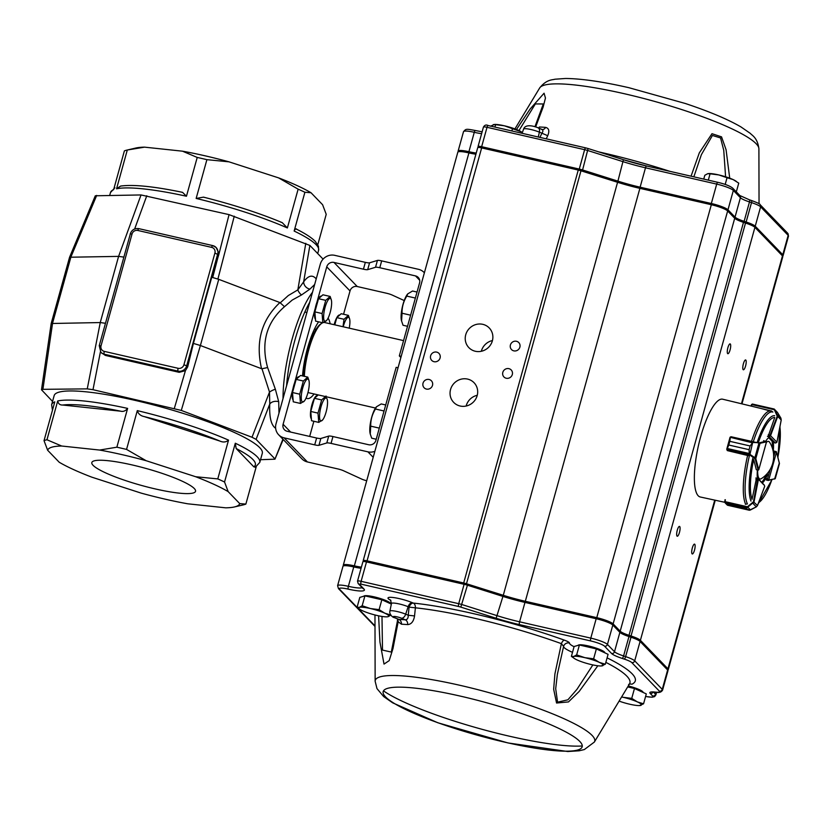 <?xml version="1.0" encoding="UTF-8"?>
<svg xmlns="http://www.w3.org/2000/svg" width="830" height="830" viewBox="0 0 830 830"><rect width="100%" height="100%" fill="white"/><g stroke="black" fill="none" stroke-linecap="round" stroke-linejoin="round"><path stroke-width="1.25" d="M307.474 348.361L308.231 348.527M312.889 335.476L310.223 339.522M306.208 353.279L306.934 353.445M309.735 302.265A69.596 18.353 102.9 0 0 286.578 385.753M123.815 257.093L118.597 256.387L69.575 257.227L95.305 195.787L141.038 194.946L229.059 214.628L218.684 255.059L211.754 277.251L193.4 343.413L187.694 366.86L185.432 370.637L179.187 372.328L105.337 355.406L100.886 352.356A7.2 6.848 136 0 0 104.175 354.202A2.397 0.633 -77.1 0 1 104.29 351.381A4.804 4.565 136 0 1 101.042 345.788L132.043 233.987A4.804 4.565 136 0 1 137.822 230.46L211.671 247.382A4.804 4.565 136 0 1 214.918 252.984L183.918 364.775L186.688 365.823A7.2 6.848 136 0 1 178.025 371.124A2.397 0.633 -77.1 0 1 178.139 368.302L104.29 351.381M312.505 292.264A71.992 18.986 102.9 0 0 283.02 398.587M275.643 428.301C271.151 425.292 269.19 417.21 269.76 404.044A7.2 5.073 -177.2 0 1 278.704 401.668L278.984 413.133M261.979 368.748L261.564 368.717C255.35 341.981 261.471 319.934 279.907 302.556L284.493 306.695C266.44 322.403 260.817 342.697 267.613 367.555L261.979 368.748L269.501 392.071L252.009 437.254L256.086 439.361L269.76 404.044L269.501 392.071A7.2 2.417 152.9 0 1 275.373 389.27L278.704 401.668M282.895 439.174L274.948 459.187L260.527 459.706M252.009 437.254L181.293 410.425L92.991 389.695L100.42 351.806M105.452 323.275L100.243 322.559L51.19 323.503L41.5 389.778L42.901 389.332L52.591 323.057L70.955 256.895L96.685 195.413M42.901 389.332L87.254 388.876L92.991 389.695M52.549 401.44L41.5 389.778M181.293 410.425L200.393 345.508L193.4 343.413M284.493 306.695L292.233 300.055L301.539 294.94A7.2 3.901 64.8 0 1 297.835 289.888L303.656 281.827L309.87 245.431L323.088 259.126M267.613 367.555L275.373 389.27M301.539 294.94L309.922 289.12L314.663 284.493M279.907 302.556L218.736 279.337L200.393 345.508L261.564 368.717M211.754 277.251L218.736 279.337M218.985 253.358L216.101 247.485A7.2 6.848 136 0 1 217.688 254.032L186.688 365.823L187.694 366.86M141.038 194.946L118.597 256.387L100.243 322.559M69.575 257.227L51.19 323.503M309.922 289.12A7.2 6.412 35.5 0 1 303.656 281.827C308.314 275.436 312.505 274.46 316.209 278.901M229.059 214.628L309.87 245.431M296.393 229.122C305.212 233.5 311.499 237.577 315.255 241.354L318.44 246.178L318.606 250.255A107.993 17.638 -164.5 0 0 294.142 231.051L304.901 192.259L311.032 192.747L322.611 204.73L326.221 214.337L317.797 244.705M304.901 192.259A107.993 17.638 -164.5 0 0 298.136 189.157L287.377 227.949A107.993 17.638 -164.5 0 0 196.15 198.443L203.495 197.146L204.886 197.54M197.218 157.441L186.46 196.233A107.993 17.638 -164.5 0 0 116.553 188.804L127.301 150.012L144.555 147.149L182.496 151.185L197.218 157.441A107.993 17.638 -164.5 0 1 206.898 159.661L196.15 198.443M127.301 150.012A107.993 17.638 -164.5 0 0 126.959 150.095A107.993 17.638 -164.5 0 0 124.386 150.894L113.627 189.686A107.993 17.638 -164.5 0 0 110.483 192.539L109.726 195.278M116.553 188.804L120.589 186.076C133.246 184.322 153.903 186.408 182.538 192.342L186.46 196.233M181.438 192.176L182.538 192.342M144.555 147.149A99.683 16.278 -164.5 0 0 135.798 148.031L126.959 150.095M294.142 231.051C295.293 228.779 296.217 228.271 296.912 229.505M311.032 192.747A99.683 16.278 -164.5 0 0 278.548 177.859L298.136 189.157M280.54 222.004L282.231 222.637L287.377 227.949M206.898 159.661L229.018 161.84L278.548 177.859M229.018 161.84A99.683 16.278 -164.5 0 0 182.496 151.185M274.74 458.668L256.086 439.361M137.303 410.622L126.554 449.414A107.993 17.638 -164.5 0 0 116.864 447.194L127.623 408.401C125.548 410.943 123.245 411.877 120.703 411.192L62.727 405.03C59.957 405.154 58.287 403.795 57.706 400.973L46.957 439.765A107.993 17.638 -164.5 0 0 44.032 440.647L54.79 401.855A107.993 17.638 15.5 0 0 51.636 404.718L54.168 395.588A107.993 17.638 15.5 0 1 134.968 400.361A107.993 17.638 15.5 0 1 262.301 453.315L259.769 462.435A107.993 17.638 15.5 0 0 235.305 443.22L224.546 482.012A107.993 17.638 -164.5 0 0 217.782 478.91L228.53 440.128C226.061 442.245 223.156 442.546 219.794 441.031L144.14 416.567C140.56 415.84 138.278 413.859 137.303 410.622A107.993 17.638 15.5 0 1 228.53 440.128M235.305 443.22L236.166 448.532L253.845 466.834L255.35 467.249L259.769 462.435M46.957 439.765L61.669 446.021A99.683 16.278 -164.5 0 0 47.642 450.254L59.21 462.237A99.683 16.278 -164.5 0 0 91.705 477.126L141.225 493.134A99.683 16.278 -164.5 0 0 187.746 503.8L225.698 507.825A99.683 16.278 -164.5 0 0 234.454 506.943L243.294 504.879A107.993 17.638 -164.5 0 0 245.867 504.08L256.211 466.782M224.546 482.012L228.157 491.619A99.683 16.278 -164.5 0 0 195.662 476.731L217.782 478.91M228.157 491.619L239.725 503.603L245.867 504.08M234.454 506.943A99.683 16.278 -164.5 0 0 239.725 503.603M47.642 450.254L44.032 440.647M61.669 446.021L99.621 450.057L116.864 447.194M126.554 449.414L146.142 460.712A99.683 16.278 -164.5 0 0 99.621 450.057M146.142 460.712L195.662 476.731M194.272 488.517A53.805 8.788 15.5 0 1 195.538 491.308A53.805 8.788 15.5 0 1 141.328 485.394A53.805 8.788 15.5 0 1 91.829 462.549A53.805 8.788 15.5 0 1 139.015 466.595A53.805 8.788 15.5 0 1 194.272 488.517M374.87 451.302A12.004 11.413 136 0 1 367.918 451.842L331.056 443.396A5.997 0.975 -164.5 0 0 326.812 442.95L318.959 445.316A5.997 0.975 15.5 0 1 314.715 444.87L284.13 437.856A12.004 11.413 136 0 1 278.662 434.785A12.004 11.413 136 0 1 276.017 423.86L320.297 264.158A12.004 11.413 136 0 1 334.749 255.339L365.335 262.353A5.997 0.975 -164.5 0 0 369.578 262.799L367.68 269.646A5.997 0.975 15.5 0 1 363.436 269.19L333.982 262.436A5.997 5.706 -44 0 0 326.75 266.855L316.946 302.213M278.662 434.785L301.933 458.876A12.004 11.413 136 0 0 307.401 461.947L337.986 468.96A5.997 0.975 15.5 0 1 343.516 470.745L361.714 479.086A5.997 0.975 -164.5 0 0 366.704 480.746M400.88 357.523L399.323 355.914L419.575 282.906A5.997 5.706 -44 0 0 415.519 275.913L379.777 267.727A5.997 0.975 -164.5 0 0 375.534 267.27L367.68 269.646M369.578 262.799L377.432 260.433A5.997 0.975 15.5 0 1 381.675 260.879L379.777 267.727M290.625 432.067L283.103 424.275A5.997 5.706 -44 0 0 287.159 431.268L316.614 438.022A5.997 0.975 -164.5 0 0 320.857 438.468L318.959 445.316M302.525 375.907A41.998 11.07 -77.1 0 1 318.616 321.822M328.058 318.181A41.998 11.07 -77.1 0 1 330.164 323.793M314.082 393.97A41.998 11.07 -77.1 0 1 307.183 398.545A41.998 11.07 -77.1 0 1 306.073 398.037M309.673 436.424L313.875 421.267M343.558 314.259L350.021 290.946L326.75 266.855M283.103 424.275L292.907 388.907M294.577 382.879L315.276 308.241M404.22 300.564L392.237 295.075A5.997 0.975 15.5 0 0 386.707 293.281L357.242 286.526A5.997 5.706 -44 0 0 350.021 290.946M398.037 367.752L396.159 367.327L375.917 440.336A5.997 5.706 -44 0 1 368.696 444.745L332.955 436.549A5.997 0.975 15.5 0 0 328.711 436.103L320.857 438.468M399.323 355.914L401.201 356.35M381.675 260.879L418.538 269.325A12.004 11.413 136 0 1 424.006 272.396A12.004 11.413 136 0 1 424.379 272.8M303.614 376.156A34.798 9.171 -77.1 0 1 320.463 324.167L321.77 323.275A36.001 9.493 -77.1 0 1 322.694 322.756M375.492 408.038L308.521 392.694A36.001 9.493 -77.1 0 1 307.971 392.497M304.361 376.322A36.001 9.493 -77.1 0 1 321.77 323.275M323.607 322.486A36.001 9.493 -77.1 0 1 324.603 322.517L403.567 340.611M325.733 300.356L322.082 313.533L322.839 322.797L315.628 321.137L314.871 311.873L318.523 298.707L322.932 294.795L330.143 296.445L325.733 300.356L318.523 298.707M321.407 296.144L321.283 296.113A12.004 3.164 102.9 0 0 316.023 305.139A12.004 3.164 102.9 0 0 315.473 319.249M322.082 313.533L314.871 311.873M322.839 322.797L326.75 320.307A11.755 3.102 102.9 0 0 328.275 317.745A11.755 3.102 102.9 0 0 331.377 300.118A11.755 3.102 102.9 0 0 325.101 307.256A11.755 3.102 102.9 0 0 323.731 318.782A11.755 3.102 102.9 0 0 326.75 320.307M331.377 300.118L330.143 296.445M334.801 324.862L336.804 317.631L341.213 313.719L348.424 315.379L344.014 319.28L336.804 317.631M339.688 315.078L339.563 315.047A12.004 3.164 102.9 0 0 334.303 324.063A12.004 3.164 102.9 0 0 334.127 324.706M344.014 319.28L343.008 326.74M349.223 328.161A11.755 3.102 102.9 0 0 349.658 319.042L348.424 315.379M349.658 319.042A11.755 3.102 102.9 0 0 343.381 326.19A11.755 3.102 102.9 0 0 343.215 326.781M401.502 320.785A15.282 4.026 -77.1 0 1 401.43 320.505L403.027 325.267L407.54 326.304M401.575 321.106L402.042 313.221L410.622 315.193M402.042 313.221C401.907 307.131 403.484 301.425 406.783 296.103L415.374 298.063M406.783 296.103L407.727 293.893L412.52 291.019L417.034 292.056M401.43 320.505A15.282 4.026 -77.1 0 1 401.43 312.111A15.282 4.026 -77.1 0 1 407.437 294.256A15.282 4.026 -77.1 0 1 407.623 294.027M292.502 392.538L299.713 394.188L300.47 403.453L293.26 401.803L292.502 392.538L294.328 385.95L296.154 379.372L300.564 375.461L307.774 377.111L303.365 381.022L296.154 379.372M299.039 376.81L298.914 376.779A12.004 3.164 102.9 0 0 293.374 386.853A12.004 3.164 102.9 0 0 293.104 399.915M309.009 380.773A11.755 3.102 102.9 0 0 304.62 382.682A11.755 3.102 102.9 0 0 301.259 397.259A11.755 3.102 102.9 0 0 304.382 400.963A11.755 3.102 102.9 0 0 307.795 393.171A11.755 3.102 102.9 0 0 309.009 380.773L307.774 377.111M299.713 394.188L303.365 381.022M300.47 403.453L304.382 400.963M376.218 439.226L371.705 438.188L370.253 434.028L370.72 426.153L379.3 428.114M370.72 426.153C370.585 420.042 372.172 414.336 375.471 409.024L384.051 410.995M375.471 409.024L376.415 406.825L381.209 403.94L385.722 404.978M370.18 433.717A15.282 4.026 -77.1 0 1 370.107 433.426A15.282 4.026 -77.1 0 1 371.684 417.314A15.282 4.026 -77.1 0 1 376.125 407.177A15.282 4.026 -77.1 0 1 376.312 406.959M310.783 411.462L317.994 413.122L318.751 422.387L311.541 420.727L310.783 411.462L314.435 398.296L318.243 394.924M317.319 395.734L317.195 395.702A12.004 3.164 102.9 0 0 311.655 405.777A12.004 3.164 102.9 0 0 311.385 418.839M326.055 396.035L321.646 399.946L314.435 398.296M317.994 413.122L321.646 399.946M318.751 422.387L322.663 419.897A11.755 3.102 102.9 0 0 326.076 412.095A11.755 3.102 102.9 0 0 327.29 399.707A11.755 3.102 102.9 0 0 322.901 401.606A11.755 3.102 102.9 0 0 319.54 416.183A11.755 3.102 102.9 0 0 322.663 419.897M768.165 480.446L766.329 480.031L768.435 480.466L767.532 478.869L768.725 480.082L776.486 452.153L774.909 452.309L776.164 451.593L773.633 450.991M774.618 479.055L779.318 462.943M779.422 463.358L779.017 463.98L779.422 463.358L776.392 451.717M775.708 443.002L776.901 442.214L770.551 435.709L769.265 436.756L770.105 435.179L768.279 434.764M774.214 409.034L777.503 412.489L780.905 418.154L781.206 420.011L780.905 418.154L777.503 412.489L774.214 409.034L752.426 404.044L751.295 406.129M752.457 404.054L751.503 404.594L752.426 404.044L774.203 409.034M761.037 408.485L772.253 411.524M751.492 404.677L752.364 404.044M780.905 418.154L777.596 414.761L777.72 416.442L777.212 416.1L774.328 409.74L751.866 404.594L750.963 406.046M751.492 404.635L750.984 406.057M774.795 409.73L777.129 414.782M758.257 470.133L756.462 469.749M766.443 442.006L758.765 469.77L758.081 469.095L758.184 470.122L756.369 469.728M752.488 441.57L731.168 436.756L730.317 437.701L729.809 441.311L750.113 445.969L753.08 442.027L750.113 445.98L749.085 449.673L749.324 454.498L749.085 449.684L728.771 445.036L727.319 448.522L727.339 450.597L748.577 455.701M752.758 442.079L749.947 454.384L749.324 454.498M750.113 445.969L729.798 441.332L730.058 437.254L752.312 442.805M749.345 453.533L727.018 448.439L726.779 449.103L728.782 445.015L749.085 449.684M730.618 436.881L760.041 443.293L758.911 443.168L754.885 457.724L755.798 458.637L755.196 458.938L749.552 454.788L726.779 449.362L727.038 450.088M759.689 442.722L766.121 441.218L766.495 441.809L760.041 443.293L755.798 458.637L758.765 469.77L758.081 469.095M726.779 449.103L730.058 437.254M758.755 442.701L753.235 442.494M749.947 454.384L754.885 457.724L754.48 458.129M747.166 507.099L746.668 508.562L747.425 506.767L753.443 501.818L757.697 478.443L763.714 484.741M758.174 478.682L755.85 478.007L757.697 478.443L758.361 479.688L757.697 478.443L758.361 479.688L754.024 501.891L753.007 503.447L756.296 506.891L757.448 505.636M746.595 504.069L745.382 504.318M725.327 499.722L725.098 502.679L726.364 503.903L724.632 501.517L724.808 502.441M749.552 510.211L747.508 509.433L750.081 510.128M746.668 508.562L726.364 503.903L746.668 508.562L747.508 509.433L727.547 505.242L727.806 504.723L727.412 505.19L749.314 510.232L727.557 505.252M747.125 507.67L724.912 502.596M758.174 478.671L764.316 485.104M724.943 501.714L724.974 499.785L724.953 501.621L747.425 506.767L750.434 509.962M752.644 503.084L747.788 507.13M753.443 501.818L757.489 505.522L764.689 486.328L764.337 485.135M750.476 509.942L756.296 506.891L749.345 510.243M773.238 451.603A23.997 6.329 102.9 0 0 773.238 441.736L774.276 442.712M724.715 502.285L700.271 496.994A50.153 13.228 -77.1 0 1 700.624 436.902A50.153 13.228 -77.1 0 1 722.671 399.209L771.267 410.954A49.572 13.073 -77.1 0 1 771.527 411.026M774.307 451.157L773.467 453.159M766.474 480.072L766.401 478.64M762.314 483.019A23.997 6.329 102.9 0 0 767.532 474.553M756.306 469.593L753.682 459.519A44 11.599 -77.1 0 0 752.042 499.338L756.504 478.173M757.417 469.967A23.997 6.329 102.9 0 0 757.375 478.35M758.485 442.183A44 11.599 -77.1 0 1 774.743 417.49L768.134 436.456M769.057 437.42A23.997 6.329 102.9 0 0 765.789 441.145M772.346 448.086A23.997 6.329 102.9 0 0 772.108 441.477L773.238 441.736M761.66 482.323A23.997 6.329 102.9 0 0 766.266 474.625M597.849 665.764L579.205 691.421L568.477 701.921L556.557 703.02L553.662 689.242L554.917 673.877L561.381 643.644A132.219 21.59 -164.5 0 0 474.013 618.143A132.219 21.59 -164.5 0 0 415.394 607.819L409.097 607.135A4.804 2.905 112.8 0 1 413.278 603.078A4.804 3.382 -84 0 1 415.394 607.819L414.544 615.933C413.662 621.4 411.379 624.285 407.696 624.606A4.804 3.621 94.5 0 0 405.351 619.834C407.354 619.657 408.308 618.132 408.236 615.248L414.544 615.933M407.696 624.606A127.581 20.833 -164.5 0 0 401.471 624.202L398.161 621.763L392.995 648.541L389.187 660.639L384.02 664.093L379.943 642.057L378.594 615.818M572.513 652.328A27.598 4.503 15.5 0 1 563.601 646.383A4.804 4.731 -176.1 0 1 569.494 643.074C569.422 642.368 567.72 641.393 564.369 640.148A4.804 1.992 109.8 0 0 561.381 643.644L563.601 646.383L557.345 674.417L555.695 688.713L557.573 702.17L567.896 699.804L576.975 689.315L592.869 664.913M645.595 696.432A12.004 1.961 -164.5 0 0 652.639 695.986L650.232 693.496A16.797 2.739 15.5 0 1 654.673 692.033L656.198 692.178A12.004 1.961 -164.5 0 0 659.362 691.131L631.806 662.599A12.004 1.961 -164.5 0 0 624.243 659.093L622.21 658.418A16.797 2.739 15.5 0 1 611.606 653.511L604.551 646.197A12.004 1.961 -164.5 0 0 590.68 640.936L519.476 624.616A50.391 8.227 15.5 0 1 496.153 618.267L460.826 607.114A4.804 0.789 -164.5 0 0 458.606 606.502L360.998 584.133A2.397 0.633 102.9 0 1 361.112 581.322L458.72 603.69A7.2 1.172 15.5 0 1 462.061 604.593L497.377 615.756A47.995 7.844 -164.5 0 0 519.59 621.805L590.794 638.125A14.401 2.355 15.5 0 1 607.436 644.433L614.501 651.737A14.401 2.355 -164.5 0 0 623.579 655.949L625.613 656.623A14.401 2.355 15.5 0 1 634.701 660.836L662.257 689.367A14.401 2.355 15.5 0 1 662.589 690.114L667.974 670.713A14.401 2.355 -164.5 0 0 667.631 669.976L640.075 641.445A14.401 2.355 -164.5 0 0 630.987 637.233L628.964 636.558A14.401 2.355 15.5 0 1 619.875 632.346L612.82 625.042A14.401 2.355 -164.5 0 0 596.179 618.734L524.965 602.414A47.995 7.844 15.5 0 1 502.762 596.365L467.435 585.202A7.2 1.172 -164.5 0 0 464.105 584.299L366.497 561.931A4.804 0.789 -164.5 0 0 362.907 561.713L357.523 581.104A4.804 0.789 15.5 0 1 361.112 581.322L366.497 561.931M361.081 568.291A19.194 3.133 15.5 0 1 353.756 566.932A14.401 2.355 -164.5 0 0 342.977 566.288L337.603 585.69A14.401 2.355 15.5 0 1 348.372 586.322A19.194 3.133 -164.5 0 0 362.171 587.682M381.987 616.441L382.495 650.087L391.304 652.069L397.373 621.276A4.804 0.654 8.5 0 0 398.161 621.763L397.881 619.107M395.08 617.821A4.804 2.905 -67.2 0 1 394.489 617.686L398.898 619.429A132.209 21.59 15.5 0 1 405.351 619.834L401.533 618.236A5.146 0.84 -164.5 0 0 394.53 616.441A5.146 0.84 -164.5 0 0 395.08 617.821L398.898 619.429A4.804 3.849 92.7 0 1 401.471 624.202M628.59 684.439L629.337 684.179A4.804 4.648 -115.2 0 1 631.879 684.231A136.846 22.348 15.5 0 0 607.093 657.868M490.489 126.212L494.576 124.427A15.594 2.552 15.5 0 1 504.287 125.776L521.344 131.846A15.594 2.552 15.5 0 0 518.667 130.424A15.594 2.552 15.5 0 0 504.287 125.776L495.593 124.666L494.919 127.073M493.269 124.604L495.593 124.666M511.861 130.953L512.525 128.546M736.324 191.875L738.752 183.129L733.129 179.591A15.594 2.552 15.5 0 1 735.702 180.971A15.594 2.552 15.5 0 1 735.971 181.148M727.049 177.724L733.129 179.591A15.594 2.552 15.5 0 0 718.79 174.933L727.049 177.724L725.192 184.426M710.075 173.802L718.79 174.933A15.594 2.552 15.5 0 0 708.934 173.543L707.668 173.709L710.075 173.802L708.312 180.141M703.747 179.093L704.805 175.286L707.668 173.709M390.65 603.784L390.297 603.192A13.768 2.251 -164.5 0 0 377.723 597.756A13.768 2.251 -164.5 0 0 364.142 595.94L363.467 596.303M357.066 607.301L360.075 609.417A15.594 2.552 -164.5 0 0 362.752 610.839A15.594 2.552 -164.5 0 0 377.131 615.497A15.594 2.552 -164.5 0 0 386.842 616.846A15.594 2.552 -164.5 0 0 388.15 616.659L390.94 615.061L384.788 613.183L379.113 609.635L370.408 608.535L362.171 605.755L359.39 607.363L357.066 607.301L359.805 597.413L364.92 595.867L362.171 605.755M364.92 595.867L381.852 599.748L379.113 609.635M381.852 599.748L391.324 604.095M386.842 616.846L388.15 616.659A15.594 2.552 -164.5 0 0 384.788 613.183A15.594 2.552 -164.5 0 0 370.408 608.535A15.594 2.552 -164.5 0 0 359.39 607.363A15.594 2.552 -164.5 0 0 360.075 609.417M643.271 692.521L642.918 691.929A13.768 2.251 -164.5 0 0 628.269 685.943M627.677 686.929L634.473 688.485L631.734 698.372L623.029 697.273A15.594 2.552 -164.5 0 0 621.618 696.961M634.473 688.485L646.3 693.911L643.561 703.799L637.409 701.921L631.734 698.372M619.107 701.101A15.594 2.552 -164.5 0 0 629.752 704.224A15.594 2.552 -164.5 0 0 639.463 705.573L643.561 703.799M639.463 705.573A15.594 2.552 -164.5 0 0 640.77 705.396A15.594 2.552 -164.5 0 0 637.409 701.921A15.594 2.552 -164.5 0 0 623.029 697.273M605.018 652.92L604.665 652.307A13.768 2.251 -164.5 0 0 601.293 650.118A13.768 2.251 -164.5 0 0 588.024 645.854A13.768 2.251 -164.5 0 0 578.5 645.055L577.742 645.47M601.211 665.961L605.329 664.218L599.25 662.35L593.626 658.812L584.911 657.682L576.653 654.891L573.789 656.468L571.393 656.374L574.433 658.532A15.594 2.552 -164.5 0 0 577.006 659.912A15.594 2.552 -164.5 0 0 591.344 664.581A15.594 2.552 -164.5 0 0 601.211 665.961A15.594 2.552 -164.5 0 0 602.466 665.795A15.594 2.552 -164.5 0 0 599.25 662.35A15.594 2.552 -164.5 0 0 584.911 657.682A15.594 2.552 -164.5 0 0 573.789 656.468A15.594 2.552 -164.5 0 0 574.433 658.532M571.393 656.374L574.132 646.487L579.402 645.003L596.365 648.925L608.079 654.331L605.329 664.218M579.402 645.003L576.653 654.891M596.365 648.925L593.626 658.812M757.707 470.029A19.266 5.084 102.9 0 0 761.338 478.64A26.394 26.394 0 0 0 769.659 442.328A19.266 5.084 102.9 0 0 766.401 442.317M426.433 389.073A5.042 4.793 -44 0 0 431.382 380.773A5.042 4.793 -44 0 0 424.431 380.835A5.042 4.793 -44 0 0 426.433 389.073M434.028 361.693A5.042 4.793 -44 0 0 438.977 353.404A5.042 4.793 -44 0 0 432.025 353.456A5.042 4.793 -44 0 0 434.028 361.693M506.227 378.241A5.042 4.793 -44 0 0 511.187 369.941A5.042 4.793 -44 0 0 504.225 370.004A5.042 4.793 -44 0 0 506.227 378.241M513.822 350.862A5.042 4.793 -44 0 0 518.771 342.572A5.042 4.793 -44 0 0 511.82 342.624A5.042 4.793 -44 0 0 513.822 350.862M477.25 395.298A14.162 13.456 -44 0 0 466.149 406.026M460.131 406.015A14.162 13.456 -44 0 0 475.642 399.168A14.162 13.456 -44 0 0 474.044 382.713A14.162 13.456 -44 0 0 454.508 382.869A14.162 13.456 -44 0 0 453.678 402.384A14.162 13.456 -44 0 0 460.131 406.015M492.439 340.549A14.162 13.456 -44 0 0 481.327 351.277M475.31 351.256A14.162 13.456 -44 0 0 490.831 344.419A14.162 13.456 -44 0 0 489.233 327.954A14.162 13.456 -44 0 0 469.697 328.109A14.162 13.456 -44 0 0 468.867 347.635A14.162 13.456 -44 0 0 475.31 351.256M692.085 553.838A5.042 1.328 102.9 0 0 692.293 553.963A5.042 1.328 102.9 0 0 694.71 549.346A5.042 1.328 102.9 0 0 694.544 544.138A5.042 1.328 102.9 0 0 692.22 548.329A5.042 1.328 102.9 0 0 692.085 553.838M677.041 536.118A5.042 1.328 102.9 0 0 677.239 536.232A5.042 1.328 102.9 0 0 679.666 531.615A5.042 1.328 102.9 0 0 679.49 526.407A5.042 1.328 102.9 0 0 677.176 530.609A5.042 1.328 102.9 0 0 677.041 536.118M743.161 369.651A5.042 1.328 102.9 0 0 743.369 369.775A5.042 1.328 102.9 0 0 745.786 365.159A5.042 1.328 102.9 0 0 745.62 359.95A5.042 1.328 102.9 0 0 743.296 364.152A5.042 1.328 102.9 0 0 743.161 369.651M727.651 353.59A5.042 1.328 102.9 0 0 727.858 353.715A5.042 1.328 102.9 0 0 730.276 349.098A5.042 1.328 102.9 0 0 730.11 343.89A5.042 1.328 102.9 0 0 727.786 348.092A5.042 1.328 102.9 0 0 727.651 353.59M475.922 154.204A19.194 3.133 15.5 0 1 468.587 152.845A14.401 2.355 -164.5 0 0 458.108 151.88L459.561 151.091A13.197 2.158 15.5 0 1 469.168 151.973A20.397 3.33 -164.5 0 0 476.161 153.301M477.841 147.522L479.284 146.734A3.6 0.591 15.5 0 1 481.908 146.972L578.52 169.113A5.997 0.975 15.5 0 1 581.239 169.849L617.831 181.345A49.198 8.03 -164.5 0 0 640.148 187.404L711.59 203.765A13.197 2.158 15.5 0 1 726.841 209.554L733.896 216.869A15.594 2.552 -164.5 0 0 743.742 221.423L745.776 222.098A13.197 2.158 15.5 0 1 754.097 225.957L781.653 254.488A13.197 2.158 15.5 0 1 781.881 254.779L782.721 256.2A14.401 2.355 -164.5 0 0 782.472 255.889L754.916 227.358A14.401 2.355 -164.5 0 0 745.828 223.146L743.794 222.471A14.401 2.355 15.5 0 1 734.706 218.259L727.651 210.955A14.401 2.355 -164.5 0 0 711.009 204.647L639.577 188.275A47.995 7.844 15.5 0 1 617.8 182.361L581.208 170.866A7.2 1.172 -164.5 0 0 577.939 169.984L481.327 147.844A4.804 0.789 -164.5 0 0 477.841 147.522A4.804 0.789 -164.5 0 0 477.738 147.626L363.218 560.572A4.804 0.789 15.5 0 1 366.808 560.789L463.42 582.93A7.2 1.172 15.5 0 1 466.688 583.812L503.281 595.307A47.995 7.844 -164.5 0 0 525.048 601.221L596.49 617.593A14.401 2.355 15.5 0 1 613.131 623.901L620.186 631.205A14.401 2.355 -164.5 0 0 629.275 635.417L631.308 636.091A14.401 2.355 15.5 0 1 640.397 640.303L667.953 668.835A14.401 2.355 15.5 0 1 668.285 669.582A14.401 2.355 15.5 0 1 667.994 669.903L667.704 670.049M741.968 403.878L782.804 256.636A14.401 2.355 -164.5 0 0 782.721 256.2M458.108 151.88A14.401 2.355 -164.5 0 0 457.818 152.212L343.298 565.157A14.401 2.355 15.5 0 1 354.068 565.79A19.194 3.133 -164.5 0 0 361.392 567.149M343.547 565.863L343.381 565.583A14.401 2.355 15.5 0 1 343.298 565.157M691.048 176.188L699.306 152.886L711.974 133.703L721.54 136.857L726.074 149.722L729.715 178.18M516.468 129.49L530.038 109.124L544.075 93.209L545.455 98.033L543.142 107.049L535.651 126.959M522.091 133.298L523.585 129.086A9.939 1.619 15.5 0 1 529.395 129.2A9.939 1.619 15.5 0 1 539.386 132.157A4.804 2.905 -67.2 0 0 538.151 127.851L542.27 129.542A4.804 3.621 -85.5 0 0 545.59 127.384C548.952 128.225 549.668 130.995 547.727 135.705L541.917 133.215C543.37 131.119 543.193 129.822 541.388 129.324M546.223 138.828L547.727 135.705M782.555 255.92A14.401 2.355 -164.5 0 0 783.126 255.495A14.401 2.355 -164.5 0 0 782.783 254.748L755.227 226.217A14.401 2.355 -164.5 0 0 746.139 222.004L744.116 221.33A14.401 2.355 15.5 0 1 735.027 217.118L727.972 209.814A14.401 2.355 -164.5 0 0 711.331 203.506L640.117 187.186A47.995 7.844 15.5 0 1 617.914 181.137L582.587 169.974A7.2 1.172 -164.5 0 0 579.257 169.071L481.649 146.703A4.804 0.789 -164.5 0 0 478.059 146.485A4.804 0.789 -164.5 0 0 478.163 146.734L478.547 147.128M476.233 153.062A19.194 3.133 15.5 0 1 468.909 151.703A14.401 2.355 -164.5 0 0 458.129 151.07A14.401 2.355 -164.5 0 0 458.399 151.734M534.945 126.741L543.308 103.958L535.35 103.937L518.957 130.559M725.596 176.769L723.75 150.313L720.565 137.946L712.42 135.466L701.392 154.66L693.839 176.821M545.59 127.384A127.581 20.833 -164.5 0 0 539.365 126.99A4.804 3.849 -87.3 0 1 538.587 128.038M179.187 372.328L178.025 371.124L104.175 354.202L105.337 355.406M183.918 364.775A4.804 4.565 136 0 1 178.139 368.302M99.299 345.799L101.042 345.788M174.352 408.35L185.432 370.637M214.918 252.984L218.684 255.059M212.822 245.639A7.2 6.848 136 0 1 216.101 247.485L212.719 245.587A2.397 0.633 -77.1 0 1 212.822 245.639M211.671 247.382A2.397 0.633 -77.1 0 1 212.719 245.587L138.869 228.655A2.397 0.633 -77.1 0 1 138.973 228.717M137.822 230.46A2.397 0.633 -77.1 0 1 138.869 228.655C134.647 228.115 131.773 229.858 130.248 233.884L132.043 233.987M130.3 234.008L99.247 345.674L100.886 352.356M87.254 388.876L100.254 322.559M193.276 343.952L193.432 343.423M217.844 257.746L212.812 277.054M305.793 243.325L297.835 289.888L288.29 295.553L280.26 302.815M234.268 216.194L218.02 278.61M146.775 195.776L134.647 228.997M236.166 448.532A104.393 17.046 15.5 0 1 253.845 466.834M62.727 405.03A104.393 17.046 15.5 0 1 120.703 411.192M57.706 400.973A107.993 17.638 15.5 0 1 127.623 408.401M144.14 416.567A104.393 17.046 15.5 0 1 219.794 441.031M373.199 457.309L367.918 451.842M419.69 280.239L415.519 275.913M377.432 260.433L375.534 267.27M365.335 262.353L363.436 269.19M357.242 286.526L333.982 262.436M307.401 461.947L284.13 437.856M316.614 438.022L314.715 444.87M328.711 436.103L326.812 442.95M332.955 436.549L331.056 443.396M770.147 469.469L767.532 478.869L765.727 478.454M773.653 456.832L774.909 452.309L773.778 452.049M767.013 473.816L765.768 478.288M768.144 480.435L775.158 478.692M776.527 452.236L779.432 463.638L775.262 478.661L768.777 480.103M771.298 410.829L771.267 410.954A49.572 13.073 -77.1 0 0 751.503 441.404M767.46 436.341L769.265 436.756L775.303 442.93L774.131 442.66M768.725 437.638L772.585 441.591M776.89 442.245L781.206 420.011L777.72 416.442L770.614 435.511L770.105 435.179L777.212 416.1M770.614 435.511L770.001 435.501M766.443 441.799L763.6 440.657M758.724 469.697L758.122 469.998L755.196 458.938M729.995 437.472L726.893 448.688M729.809 441.311L728.771 445.036M758.765 469.77L766.515 441.892L763.642 440.657M758.309 479.896L755.902 479.398M726.364 503.903L727.194 504.785L747.508 509.433M757.282 442.162A45.702 12.045 -77.1 0 1 774.691 415.716M751.015 501.071A45.702 12.045 -77.1 0 1 752.769 458.409M747.425 503.955A48.866 12.886 -77.1 0 1 749.407 455.68M753.204 441.996A48.866 12.886 -77.1 0 1 772.917 412.064M745.672 504.277A49.572 13.073 -77.1 0 1 747.664 455.265M779.899 426.848A44 11.599 -77.1 0 1 777.897 457.206M771.89 479.699A44 11.599 -77.1 0 1 758.579 502.679M460.422 696.131A103.273 16.87 15.5 0 1 577.888 749.957A103.273 16.87 15.5 0 1 409.698 711.414A103.273 16.87 15.5 0 1 460.422 696.131M460.443 685.424A113.866 18.602 15.5 0 1 594.363 742.051L584.372 749.542L579.184 750.787L567.762 751.524L508.012 742.954L437.794 722.754L392.704 702.854L383.636 696.546L376.986 688.61L375.139 681.254A113.866 18.602 15.5 0 1 460.443 685.424M582.287 745.983A113.866 18.602 15.5 0 1 480.01 728.75A113.866 18.602 15.5 0 1 383.46 690.851M594.363 742.051L629.514 683.889A132.219 21.59 -164.5 0 0 605.848 662.361M360.998 584.133L359.265 584.154L363.913 588.978A21.601 3.528 15.5 0 1 348.258 589.134A12.004 1.961 -164.5 0 0 339.563 589.227L375.004 625.913M390.878 600.401A15.272 2.49 15.5 0 1 392.694 597.465A15.272 2.49 15.5 0 1 412.303 602.673L413.278 603.078A136.846 22.348 15.5 0 1 564.369 640.148M569.494 643.074A22.794 3.725 -164.5 0 0 574.07 646.705M622.21 658.418A2.397 0.654 108.2 0 0 623.579 655.949L628.964 636.558M611.606 653.511A2.397 2.283 136 0 0 614.501 651.737L619.875 632.346M604.551 646.197A2.397 2.283 136 0 0 607.436 644.433L612.82 625.042M590.68 640.936A2.397 0.633 102.9 0 1 590.794 638.125L596.179 618.734M519.476 624.616A2.397 0.633 102.9 0 1 519.59 621.805L524.965 602.414M496.153 618.267L503.281 595.307L617.831 181.345M460.826 607.114L467.435 585.202M458.606 606.502A2.397 0.633 102.9 0 1 458.72 603.69L464.105 584.299M348.258 589.134A2.397 0.633 -77.1 0 1 348.372 586.322L353.756 566.932M653.407 692.033L655.524 694.222L656.074 692.23M652.639 695.986A2.397 2.283 136 0 0 655.524 694.222A14.401 2.355 15.5 0 1 655.866 694.969L656.603 692.282A2.397 1.733 -84.5 0 1 656.198 692.178M659.362 691.131A2.397 2.283 136 0 0 662.257 689.367L667.631 669.976M631.806 662.599A2.397 2.283 136 0 0 634.701 660.836L640.075 641.445M624.243 659.093A2.397 0.654 108.2 0 0 625.613 656.623L630.987 637.233M394.489 617.686C392.051 617.385 389.052 613.474 389.903 611.15A9.939 1.619 15.5 0 1 395.62 611.202A9.939 1.619 15.5 0 1 405.704 614.179L408.236 615.248L409.097 607.135L408.121 606.72A10.489 1.712 -164.5 0 0 397.477 603.576A10.489 1.712 -164.5 0 0 391.449 603.524L390.474 599.914M401.533 618.236A4.804 2.905 112.8 0 0 405.704 614.179L408.121 606.72A4.804 2.905 112.8 0 1 412.303 602.673M362.876 588.418L362.824 588.356A2.397 2.283 -44 0 0 363.913 588.978M362.824 588.356L358.166 583.542A2.397 2.283 -44 0 0 359.265 584.154M339.563 589.227A2.397 2.283 136 0 1 338.474 588.615L337.603 585.69M662.589 690.114C661.313 692.158 659.321 692.884 656.603 692.282L655.067 692.137A2.397 1.733 -84.5 0 1 654.673 692.033M653.023 692.023A2.397 2.283 136 0 1 650.232 693.496M596.448 618.786L711.59 203.765M525.006 602.424L640.148 187.404M612.156 624.502L613.131 623.901L727.651 210.955L726.841 209.554M619.294 631.755L620.186 631.205L734.706 218.259L733.896 216.869M628.694 636.475L743.742 221.423M630.717 637.139L745.776 222.098M639.422 640.895L640.397 640.303L754.916 227.358L754.097 225.957M667.061 669.374L667.953 668.835L714.734 500.127M741.46 403.754L782.472 255.889L781.653 254.488M354.026 566.994L469.168 151.973M366.756 561.993L481.908 146.972M463.368 584.123L578.52 169.113M466.201 584.828L581.239 169.849M624.523 93.769A113.866 18.602 15.5 0 1 758.9 148.746C757.468 137.573 751.907 135.352 750.382 133.443L740.983 126.938C727.754 119.261 709.214 111.448 685.352 103.501L628.86 87.69C602.653 81.703 581.539 78.642 565.531 78.477L554.855 79.224C552.573 80.064 546.659 79.109 539.676 87.959A113.866 18.602 15.5 0 1 624.523 93.769M669.779 171.312A132.219 21.59 -164.5 0 0 603.047 152.876A132.219 21.59 -164.5 0 0 598.803 151.911M588.003 148.539A4.804 0.789 -164.5 0 0 585.783 147.927A2.397 0.633 -77.1 0 0 585.69 147.875L588.003 148.539M646.446 166A50.391 8.227 15.5 0 1 623.486 159.744M478.059 146.485L483.434 127.094A4.804 0.789 15.5 0 1 487.023 127.312L584.631 149.68A7.2 1.172 15.5 0 1 587.962 150.583L623.288 161.746A47.995 7.844 -164.5 0 0 645.501 167.795L716.705 184.104A14.401 2.355 15.5 0 1 733.347 190.423L740.402 197.727A14.401 2.355 -164.5 0 0 749.49 201.939L744.116 221.33M727.972 209.814L733.347 190.423A2.397 2.283 -44 0 0 732.817 188.244L739.872 195.548A2.397 2.283 -44 0 1 740.402 197.727L735.027 217.118M640.117 187.186L645.501 167.795A2.397 0.633 -77.1 0 1 646.549 165.99L717.763 182.31A2.397 0.633 -77.1 0 0 716.705 184.104L711.331 203.506M582.587 169.974L588.097 148.529L623.423 159.692L617.914 181.137M481.649 146.703L487.023 127.312A2.397 0.633 -77.1 0 1 488.082 125.506L585.69 147.875A2.397 0.633 -77.1 0 0 584.631 149.68L579.257 169.071M475.434 130.559A2.397 0.633 102.9 0 0 475.341 130.507C465.672 128.702 466.076 128.826 463.514 131.669A14.401 2.355 15.5 0 1 474.283 132.312A19.194 3.133 -164.5 0 0 481.608 133.672M482.126 131.814L475.341 130.507A2.397 0.633 102.9 0 0 474.283 132.312L468.909 151.703M739.872 195.548L749.5 199.843A2.397 0.654 -71.8 0 1 749.49 201.939L751.524 202.613A14.401 2.355 15.5 0 1 760.612 206.826L788.168 235.357L782.783 254.748M755.227 226.217L760.612 206.826A2.397 2.283 -44 0 0 760.073 204.637L787.629 233.168A2.397 2.283 -44 0 1 788.168 235.357A14.401 2.355 15.5 0 1 788.5 236.094L783.126 255.495M749.376 199.843A2.397 0.654 -71.8 0 1 749.5 199.843L751.534 200.518A2.397 0.654 -71.8 0 1 751.524 202.613L746.139 222.004M538.265 137.002L539.386 132.157L541.917 133.215L539.915 137.386M483.434 127.094C484.637 125.05 486.183 124.521 488.082 125.506A2.397 0.633 -77.1 0 1 488.175 125.558M646.653 166.042A2.397 0.633 -77.1 0 0 646.549 165.99L623.33 159.692M732.817 188.244C730.276 186.086 725.254 184.115 717.763 182.31A2.397 0.633 -77.1 0 1 717.857 182.361M760.073 204.637C760.384 204.118 757.531 202.748 751.534 200.518A2.397 0.654 -71.8 0 0 751.409 200.518M274.948 459.187L283.196 439.485M318.606 250.255L317.703 253.544M203.495 197.146C233.137 204.605 259.385 213.103 282.231 222.637M110.483 192.539L114.903 187.736M51.636 404.718L52.456 410.279M304.828 312.038L306.893 312.516M314.518 329.002L316.054 329.354M287.232 379.03L288.373 379.289M370.107 433.426L370.253 434.028M775.469 442.992L774.151 442.691M781.227 419.99L776.911 442.234L775.459 442.981M768.673 437.68L772.46 441.56M725.399 503.156L727.412 505.19M756.286 506.923L757.489 505.584L764.689 486.328M780.044 426.132L777.949 457.403M758.143 503.852L772.004 479.678M375.139 681.254L374.973 614.968M389.903 611.15L391.449 603.524M397.373 621.276L397.591 618.983M358.166 583.542L357.523 581.104M375.004 626.442L338.474 588.615M655.067 692.137L652.214 691.909M645.584 696.474L652.11 697.231L654.6 696.619L655.866 694.969M764.918 237.152L765.115 236.446M735.702 180.971L736.324 181.376M668.285 669.582L715.253 500.241M363.716 561.516L363.25 560.717M539.676 87.959L514.932 128.899M758.9 148.746L759.045 203.786M463.514 131.669L458.129 151.07M523.585 129.086C525.432 123.608 534.406 126.181 538.151 127.851M787.629 233.168L788.5 236.094"/></g></svg>
